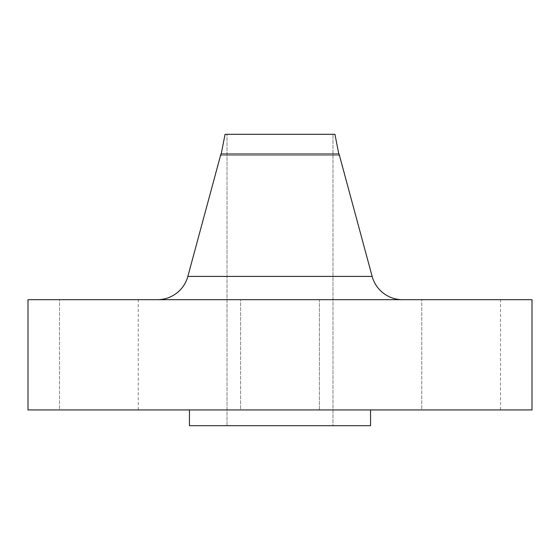 <?xml version="1.0" encoding="UTF-8"?>
<svg xmlns="http://www.w3.org/2000/svg" width="560" height="560" viewBox="0 0 560 560"><rect width="100%" height="100%" fill="white"/><g stroke="black" fill="none" stroke-linecap="round" stroke-linejoin="round"><path stroke-width="0.42" stroke-dasharray="2.8 2.1" d="M240.625 299.684L319.375 299.684L319.375 409.934L240.625 409.934L240.625 299.684L319.375 299.684L319.375 409.934L240.625 409.934L240.625 299.684L532 299.684L28 299.684L319.375 299.684L240.625 299.684L319.375 299.684L240.625 299.684L240.625 409.934L280 409.934L28 409.934L532 409.934L240.625 409.934L319.375 409.934L240.625 409.934L319.375 409.934L319.375 299.684L240.625 299.684L240.625 409.934L319.375 409.934L319.375 299.684L240.625 299.684M421.75 299.684L500.5 299.684L500.5 409.934L421.75 409.934L421.75 299.684L500.5 299.684L421.75 299.684L421.75 409.934L500.5 409.934L421.75 409.934L500.5 409.934L500.5 299.684L421.75 299.684M59.5 299.684L138.25 299.684L138.25 409.934L59.5 409.934L59.5 299.684L138.25 299.684L59.5 299.684L59.5 409.934L138.25 409.934L59.5 409.934L138.25 409.934L138.25 299.684L59.5 299.684M402.556 299.691L157.444 299.691L402.556 299.691A31.5 31.5 0 0 1 372.148 276.409L187.852 276.409L372.148 276.409M339.066 155.463L338.779 154L339.066 155.463L220.934 155.463L339.066 155.463L339.066 154L339.066 155.463L220.934 155.463L220.934 154L339.066 154L220.934 154L220.934 155.463L339.066 155.463M221.221 154L220.934 155.463L221.221 154M370.566 409.934L189.434 409.934L370.566 409.934M227.017 134.316L332.983 134.316L332.983 425.684L227.017 425.684L227.017 134.316L227.017 425.684L332.983 425.684L332.983 134.316L227.017 134.316M370.559 425.684L189.441 425.684M227.017 425.684L332.983 425.684L227.017 425.684M370.566 425.684L189.434 425.684M189.441 409.934L370.559 409.934L189.441 409.934M402.556 299.684L157.444 299.684L402.556 299.684M225.05 134.316L334.95 134.316M225.05 134.309L334.95 134.309M332.983 134.309L227.017 134.309L332.983 134.309"/><path stroke-width="0.84" d="M372.148 276.409L187.852 276.409A31.5 31.5 0 0 1 157.444 299.684A31.5 31.5 0 0 0 187.852 276.409L372.148 276.409L339.066 154L220.934 154L187.852 276.409L220.934 154L339.066 154L372.148 276.409A31.5 31.5 0 0 0 402.556 299.691M334.95 134.316L338.779 154L334.95 134.316L225.05 134.316L221.221 154L225.05 134.316M532 409.934L532 299.684L28 299.684L28 409.934L532 409.934L28 409.934L28 299.684L532 299.684L532 409.934M370.566 425.684L370.566 409.934L370.566 425.684L189.434 425.684L189.434 409.934L189.434 425.684M189.441 425.684L370.559 425.684M334.95 134.309L225.05 134.309"/></g></svg>
